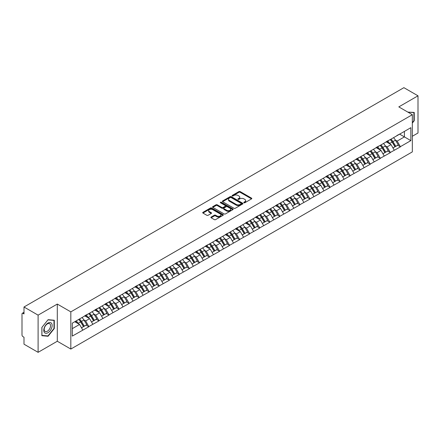 <?xml version="1.0" encoding="UTF-8"?>
<svg xmlns="http://www.w3.org/2000/svg" width="440" height="440" viewBox="0 0 440 440"><rect width="100%" height="100%" fill="white"/><g stroke="black" fill="none" stroke-linecap="round" stroke-linejoin="round"><path stroke-width="0.66" d="M243.947 202.757A0.627 0.363 0 0 0 244.833 202.757L251.548 198.875A0.896 0.517 0 0 0 251.812 198.512A0.896 0.517 0 0 0 251.548 198.149L240.169 191.576A0.896 0.517 0 0 0 238.904 191.576L232.188 195.454A0.627 0.363 0 0 0 233.073 195.965L233.943 195.465A2.86 1.65 0 0 1 237.99 195.465L238.937 196.014A2.86 1.65 0 0 1 239.773 197.181A2.86 1.65 0 0 1 238.937 198.347L238.068 198.853A0.627 0.363 0 0 0 238.953 199.359L239.822 198.858A2.86 1.65 0 0 1 243.87 198.858L244.816 199.408A2.86 1.65 0 0 1 245.652 200.574A2.86 1.65 0 0 1 244.816 201.74L243.947 202.246A0.627 0.363 0 0 0 243.947 202.757L243.947 202.246M211.151 217.058A0.896 0.517 0 0 0 210.887 217.421A0.896 0.517 0 0 0 211.151 217.784L214.341 219.626A0.896 0.517 0 0 0 215.606 219.626L223.069 215.32A0.896 0.517 0 0 0 223.328 214.957A0.896 0.517 0 0 0 223.069 214.594L211.69 208.021A0.896 0.517 0 0 0 210.424 208.021L202.961 212.328A0.896 0.517 0 0 0 202.703 212.691A0.896 0.517 0 0 0 202.961 213.059L206.816 215.287A0.896 0.517 0 0 0 208.082 215.287L211.277 213.444A0.896 0.517 0 0 0 211.536 213.076A0.896 0.517 0 0 0 211.277 212.713L209.363 211.607A2.393 1.381 0 0 1 208.665 210.634A2.393 1.381 0 0 1 210.139 209.358A2.393 1.381 0 0 1 212.746 209.655L220.237 213.978A2.393 1.381 0 0 1 220.941 214.957A2.393 1.381 0 0 1 219.461 216.233A2.393 1.381 0 0 1 216.854 215.936L215.606 215.21A0.896 0.517 0 0 0 214.341 215.21L211.151 217.058L211.151 217.784M57.299 304.062L38.104 315.145L23.997 306.999L403.893 87.67L418 95.81L398.805 106.893L412.33 114.703L70.824 311.872L57.299 304.062L57.299 341.248L70.824 349.058L70.824 311.872M234.003 208.274A0.896 0.517 0 0 0 235.268 208.274L242.732 203.968A0.896 0.517 0 0 0 242.99 203.605A0.896 0.517 0 0 0 242.732 203.242L231.352 196.669A0.896 0.517 0 0 0 230.087 196.669L222.624 200.976A0.896 0.517 0 0 0 222.365 201.339A0.896 0.517 0 0 0 222.624 201.707L234.003 208.274M220.693 202.889A0.627 0.363 0 0 1 221.331 202.978L221.331 202.235L232.898 208.918A0.896 0.517 0 0 1 233.162 209.281A0.896 0.517 0 0 1 232.898 209.644L225.44 213.95A0.896 0.517 0 0 1 224.174 213.95L212.795 207.383L215.985 205.552L215.985 204.809L212.795 206.652A0.896 0.517 0 0 0 212.531 207.014A0.896 0.517 0 0 0 212.795 207.383L212.795 206.652M215.985 205.552A0.896 0.517 0 0 1 217.25 205.552L217.25 204.809A0.896 0.517 0 0 0 215.985 204.809M217.25 204.809L221.865 207.471A0.896 0.517 0 0 0 223.13 207.471L225.247 206.25A0.896 0.517 0 0 0 225.511 205.887A0.896 0.517 0 0 0 225.247 205.519L220.446 202.747A0.627 0.363 0 0 1 221.331 202.235M70.824 349.058L412.33 151.894L412.33 114.703M78.727 319.435A6.105 3.526 -120 0 1 80.817 321.877L83.661 326.574L86.141 325.138L88.891 326.728L85.668 320.925L83.886 319.897M88.891 326.728L72.303 336.083L72.303 323.142L410.85 127.683L410.85 140.624L400.384 146.669L397.161 141.086L395.379 140.058M390.22 139.596A6.105 3.526 -120 0 1 392.31 142.038L395.153 146.735L397.634 145.299L400.384 146.669M400.384 146.889L390.335 152.465L387.118 146.889L385.33 145.86M380.171 145.393A6.105 3.526 -120 0 1 382.261 147.84L385.105 152.531L387.585 151.102L390.335 152.465M390.335 152.691L380.286 158.268L377.069 152.691L375.282 151.663M370.123 151.195A6.105 3.526 -120 0 1 372.213 153.637L375.056 158.334L377.536 156.904L380.286 158.268M380.286 158.494L370.238 164.071L367.021 158.494L365.233 157.46M360.074 156.998A6.105 3.526 -120 0 1 362.164 159.44L365.007 164.137L367.488 162.707L370.238 164.071M370.238 164.296L360.19 169.873L356.972 164.291L355.185 163.262M350.026 162.8A6.105 3.526 -120 0 1 352.116 165.242L354.959 169.939L357.44 168.504L360.19 169.873M360.19 170.093L350.141 175.67L346.923 170.093L345.136 169.065M339.977 168.603A6.105 3.526 -120 0 1 342.067 171.045L344.911 175.742L347.391 174.306L350.141 175.67M350.141 175.896L340.093 181.472L336.875 175.896L335.088 174.867M329.929 174.399A6.105 3.526 -120 0 1 332.019 176.841L334.862 181.538L337.343 180.109L340.093 181.472M340.093 181.698L330.044 187.275L326.827 181.698L325.039 180.67M319.88 180.202A6.105 3.526 -120 0 1 321.97 182.644L324.814 187.341L327.294 185.911L330.044 187.275M330.044 187.501L320.001 193.078L316.778 187.501L314.996 186.466M309.832 186.005A6.105 3.526 -120 0 1 311.922 188.447L314.765 193.144L317.245 191.714L320.001 193.078M320.001 193.298L309.952 198.88L306.73 193.298L304.948 192.269M299.783 191.807A6.105 3.526 -120 0 1 301.873 194.249L304.716 198.946L307.197 197.511L309.952 198.88M309.952 199.1L299.904 204.677L296.681 199.1L294.899 198.072M289.735 197.604A6.105 3.526 -120 0 1 291.825 200.052L294.673 204.743L297.149 203.313L299.904 204.677M299.904 204.903L289.856 210.48L286.632 204.903L284.851 203.874M279.692 203.406A6.105 3.526 -120 0 1 281.776 205.849L284.625 210.546L287.1 209.115L289.856 210.48M289.856 210.705L279.807 216.282L276.584 210.705L274.802 209.671M269.643 209.209A6.105 3.526 -120 0 1 271.733 211.651L274.577 216.348L277.057 214.918L279.807 216.282M279.807 216.502L269.759 222.085L266.536 216.502L264.754 215.474M259.595 215.012A6.105 3.526 -120 0 1 261.685 217.454L264.528 222.151L267.009 220.715L269.759 222.085M269.759 222.305L259.71 227.882L256.487 222.305L254.705 221.276M249.546 220.809A6.105 3.526 -120 0 1 251.636 223.256L254.48 227.948L256.96 226.518L259.71 227.882M259.71 228.107L249.662 233.684L246.439 228.107L244.657 227.079M239.498 226.611A6.105 3.526 -120 0 1 241.588 229.053L244.431 233.75L246.912 232.32L249.662 233.684M249.662 233.91L239.613 239.487L236.39 233.91L234.608 232.876M229.449 232.414A6.105 3.526 -120 0 1 231.539 234.856L234.382 239.553L236.863 238.123L239.613 239.487M239.613 239.712L229.565 245.289L226.347 239.712L224.56 238.678M219.401 238.216A6.105 3.526 -120 0 1 221.49 240.658L224.334 245.355L226.815 243.92L229.565 245.289M229.565 245.509L219.516 251.091L216.299 245.509L214.511 244.481M209.352 244.019A6.105 3.526 -120 0 1 211.442 246.461L214.286 251.157L216.766 249.722L219.516 251.091M219.516 251.312L209.468 256.889L206.25 251.312L204.463 250.283M199.304 249.816A6.105 3.526 -120 0 1 201.394 252.258L204.237 256.954L206.718 255.525L209.468 256.889M209.468 257.114L199.419 262.691L196.202 257.114L194.414 256.086M189.255 255.618A6.105 3.526 -120 0 1 191.345 258.06L194.189 262.757L196.669 261.327L199.419 262.691M199.419 262.916L189.371 268.494L186.153 262.916L184.365 261.882M179.207 261.421A6.105 3.526 -120 0 1 181.297 263.863L184.14 268.56L186.621 267.13L189.371 268.494M189.371 268.714L179.322 274.296L176.105 268.714L174.317 267.685M169.158 267.223A6.105 3.526 -120 0 1 171.248 269.665L174.091 274.362L176.572 272.927L179.322 274.296M179.322 274.516L169.274 280.093L166.056 274.516L164.274 273.488M159.11 273.02A6.105 3.526 -120 0 1 161.2 275.468L164.043 280.159L166.524 278.729L169.274 280.093M169.274 280.319L159.231 285.895L156.007 280.319L154.226 279.29M149.061 278.822A6.105 3.526 -120 0 1 151.151 281.264L153.995 285.962L156.475 284.532L159.231 285.895M159.231 286.121L149.182 291.698L145.959 286.121L144.177 285.087M139.013 284.625A6.105 3.526 -120 0 1 141.103 287.067L143.952 291.764L146.427 290.334L149.182 291.698M149.182 291.918L139.133 297.5L135.911 291.918L134.129 290.889M128.97 290.428A6.105 3.526 -120 0 1 131.054 292.87L133.903 297.567L136.378 296.131L139.133 297.5M139.133 297.721L129.085 303.298L125.862 297.721L124.08 296.692M118.921 296.225A6.105 3.526 -120 0 1 121.005 298.672L123.855 303.369L126.335 301.934L129.085 303.298M129.085 303.523L119.037 309.1L115.814 303.523L114.032 302.495M108.873 302.027A6.105 3.526 -120 0 1 110.963 304.469L113.806 309.166L116.287 307.736L119.037 309.1M119.037 309.326L108.988 314.902L105.765 309.326L103.983 308.291M98.824 307.83A6.105 3.526 -120 0 1 100.914 310.272L103.758 314.969L106.238 313.539L108.988 314.902M108.988 315.128L98.939 320.705L95.717 315.128L93.934 314.094M88.776 313.632A6.105 3.526 -120 0 1 90.866 316.074L93.709 320.771L96.189 319.341L98.939 320.705M98.939 320.925L88.891 326.507M85.476 315.31L88.891 313.566M85.668 320.925L89.601 318.659L84.639 315.793M92.818 324.236L89.601 318.659M95.524 309.513L98.939 307.764M95.717 315.128L99.649 312.857L94.688 309.991M102.867 318.434L99.649 312.857M105.573 303.71L108.988 301.961M105.765 309.326L109.698 307.054L104.737 304.194M112.915 312.637L109.698 307.054M115.621 297.908L119.037 296.159M115.814 303.523L119.746 301.257L114.785 298.392M122.964 306.834L119.746 301.257M125.67 292.105L129.085 290.356M125.862 297.721L129.795 295.455L124.834 292.589M133.012 301.032L129.795 295.455M135.718 286.303L139.133 284.559M135.911 291.918L139.843 289.652L134.882 286.786M143.061 295.229L139.843 289.652M145.767 280.506L149.182 278.757M145.959 286.121L149.886 283.85L144.93 280.99M153.109 289.427L149.886 283.85M155.815 274.703L159.231 272.954M156.007 280.319L159.935 278.047L154.979 275.187M163.157 283.63L159.935 278.047M165.864 268.901L169.274 267.152M166.056 274.516L169.983 272.25L165.028 269.385M173.206 277.827L169.983 272.25M175.912 263.098L179.322 261.355M176.105 268.714L180.031 266.447L175.071 263.582M183.255 272.024L180.031 266.447M185.961 257.301L189.371 255.552M186.153 262.916L190.08 260.645L185.119 257.785M193.303 266.222L190.08 260.645M196.009 251.499L199.419 249.75M196.202 257.114L200.129 254.843L195.168 251.983M203.352 260.425L200.129 254.843M206.058 245.696L209.468 243.947M206.25 251.312L210.177 249.046L205.216 246.18M213.4 254.623L210.177 249.046M216.101 239.894L219.516 238.15M216.299 245.509L220.226 243.243L215.264 240.378M223.448 248.82L220.226 243.243M226.149 234.097L229.565 232.348M226.347 239.712L230.274 237.441L225.313 234.575M233.492 243.018L230.274 237.441M236.198 228.294L239.613 226.545M236.39 233.91L240.323 231.638L235.362 228.778M243.54 237.221L240.323 231.638M246.246 222.492L249.662 220.743M246.439 228.107L250.371 225.841L245.41 222.976M253.589 231.418L250.371 225.841M256.295 216.689L259.71 214.94M256.487 222.305L260.42 220.039L255.459 217.173M263.637 225.615L260.42 220.039M266.343 210.887L269.759 209.143M266.536 216.502L270.468 214.236L265.507 211.371M273.686 219.813L270.468 214.236M276.392 205.09L279.807 203.34M276.584 210.705L280.517 208.434L275.555 205.573M283.734 214.011L280.517 208.434M286.44 199.287L289.856 197.538M286.632 204.903L290.565 202.631L285.604 199.771M293.783 208.214L290.565 202.631M296.489 193.485L299.904 191.736M296.681 199.1L300.608 196.834L295.652 193.969M303.831 202.411L300.608 196.834M306.537 187.682L309.952 185.939M306.73 193.298L310.657 191.031L305.701 188.166M313.88 196.609L310.657 191.031M316.586 181.885L320.001 180.136M316.778 187.501L320.705 185.229L315.75 182.369M323.928 190.806L320.705 185.229M326.634 176.083L330.044 174.334M326.827 181.698L330.754 179.427L325.798 176.566M333.977 185.009L330.754 179.427M336.683 170.28L340.093 168.531M336.875 175.896L340.802 173.63L335.841 170.764M344.025 179.207L340.802 173.63M346.731 164.478L350.141 162.729M346.923 170.093L350.851 167.827L345.889 164.962M354.074 173.404L350.851 167.827M356.78 158.68L360.19 156.931M356.972 164.291L360.899 162.024L355.938 159.159M364.122 167.602L360.899 162.024M366.828 152.878L370.238 151.129M367.021 158.494L370.948 156.222L365.986 153.362M374.171 161.799L370.948 156.222M376.871 147.076L380.286 145.327M377.069 152.691L380.996 150.425L376.035 147.56M384.219 156.002L380.996 150.425M386.92 141.273L390.335 139.524M387.118 146.889L391.045 144.623L386.084 141.757M394.262 150.2L391.045 144.623M396.968 135.471L400.384 133.727M397.161 141.086L404.41 136.906L404.41 131.401L410.85 127.683M399.641 134.151L410.85 140.624M412.33 136.274L418 133.001L418 95.81M38.104 315.145L38.104 352.33L23.997 344.19L23.997 337.233L22.968 336.639A1.364 0.786 -120 0 1 22 334.966L22 313.918A1.364 0.786 -120 0 1 22.28 313.291A1.364 0.786 -120 0 1 22.968 313.357L23.997 313.957L23.997 306.999M38.104 352.33L57.299 341.248M72.303 328.642L79.552 324.462L74.784 321.706M82.77 330.039L79.552 324.462M392.167 142.148L392.486 142.329M382.118 147.945L382.437 148.132M372.07 153.747L372.389 153.934M362.021 159.549L362.34 159.731M351.973 165.352L352.292 165.534M341.924 171.155L342.243 171.336M331.875 176.952L332.195 177.139M321.827 182.754L322.146 182.941M311.784 188.556L312.103 188.738M301.736 194.359L302.055 194.541M291.687 200.156L292.006 200.343M281.639 205.959L281.958 206.146M271.59 211.761L271.909 211.943M261.541 217.564L261.861 217.745M251.493 223.361L251.812 223.548M241.445 229.163L241.764 229.35M231.396 234.966L231.715 235.147M221.348 240.768L221.667 240.95M211.299 246.571L211.618 246.752M201.251 252.368L201.57 252.555M191.202 258.17L191.521 258.357M181.154 263.973L181.472 264.154M171.105 269.775L171.424 269.957M161.062 275.572L161.381 275.759M151.014 281.375L151.333 281.562M140.965 287.177L141.284 287.359M130.917 292.98L131.236 293.161M120.868 298.777L121.187 298.964M110.82 304.579L111.139 304.766M100.771 310.382L101.09 310.569M90.722 316.184L91.042 316.366M80.674 321.986L80.993 322.168M412.33 123.09L414.233 120.725L414.233 112.437L407.836 112.107M54.302 320.243L48.087 319.688L41.871 327.421L41.871 335.704L48.087 336.259L54.302 328.532L54.302 320.243M244.195 202.846L244.816 202.488A2.86 1.65 0 0 0 245.652 201.316L245.652 200.574M239.773 197.181L239.773 197.923A2.86 1.65 0 0 1 238.937 199.089L238.315 199.447M251.548 198.149L251.548 198.875L240.169 192.319A0.896 0.517 0 0 0 238.904 192.319L232.436 196.053M242.721 203.979L231.352 197.412A0.896 0.517 0 0 0 230.087 197.412L222.635 201.713M241.148 203.858A0.627 0.363 0 0 0 241.148 203.346L231.16 197.582A0.627 0.363 0 0 0 230.274 197.582L229.356 198.11A2.86 1.65 0 0 0 228.52 199.276A2.86 1.65 0 0 0 229.356 200.448L236.187 204.391A2.86 1.65 0 0 0 240.235 204.391L241.148 203.858L241.148 204.606A0.627 0.363 0 0 0 241.335 204.347L241.335 203.605M228.52 199.276L228.52 200.024A2.86 1.65 0 0 0 229.356 201.19L229.356 200.448M241.148 204.606L240.235 205.134A2.86 1.65 0 0 1 236.187 205.134L229.356 201.19M217.25 205.552L221.865 208.219A0.896 0.517 0 0 0 223.13 208.219L225.247 206.993A0.896 0.517 0 0 0 225.511 206.63L225.511 205.887M221.331 202.978L232.887 209.655M226.655 210.238A2.393 1.381 0 0 0 229.262 210.54A2.393 1.381 0 0 0 230.736 209.264A2.393 1.381 0 0 0 230.038 208.285L227.398 206.762A0.896 0.517 0 0 0 226.132 206.762L224.015 207.983A0.896 0.517 0 0 0 223.751 208.351A0.896 0.517 0 0 0 224.015 208.714L226.655 210.238L226.655 210.98A2.393 1.381 0 0 0 229.262 211.282A2.393 1.381 0 0 0 230.736 210.007L230.736 209.264M223.751 208.351L223.751 209.094A0.896 0.517 0 0 0 224.015 209.457L224.015 208.714M226.655 210.98L224.015 209.457M220.941 214.957L220.941 215.699A2.393 1.381 0 0 1 219.461 216.975A2.393 1.381 0 0 1 216.854 216.678L215.606 215.958A0.896 0.517 0 0 0 214.341 215.958L211.162 217.795M208.665 210.634L208.665 211.376A2.393 1.381 0 0 0 209.363 212.35L209.363 211.607M211.266 213.45L209.363 212.35M223.058 215.331L211.69 208.764A0.896 0.517 0 0 0 210.424 208.764L202.972 213.065M413.908 120.538L414.233 120.725M53.983 328.345L54.302 328.532M47.432 335.88L48.087 336.259M393.486 137.704A7.469 4.312 60 0 1 395.445 140.168L392.964 141.597A7.469 4.312 -120 0 0 391.006 139.139M392.964 141.597L395.813 146.295L398.288 144.864L395.445 140.168M395.153 146.735L395.813 146.295M397.634 145.299L398.288 144.864M386.738 141.378A6.105 3.526 60 0 1 388.421 143.105M387.69 141.053A7.469 4.312 60 0 1 389.648 143.517L389.928 143.979M392.986 147.983L394.972 146.779L392.128 142.082A7.469 4.312 -120 0 0 390.17 139.623M394.972 146.779L392.959 147.939M383.438 143.506A7.469 4.312 60 0 1 385.396 145.97L382.916 147.4A7.469 4.312 -120 0 0 380.963 144.941M382.916 147.4L385.764 152.097L388.24 150.667L385.396 145.97M385.105 152.531L385.764 152.097M387.585 151.102L388.24 150.667M376.69 147.18A6.105 3.526 60 0 1 378.373 148.907M377.641 146.856A7.469 4.312 60 0 1 379.599 149.314L379.88 149.776M382.938 153.786L384.923 152.581L382.08 147.884A7.469 4.312 -120 0 0 380.122 145.42M384.923 152.581L382.91 153.742M373.389 149.309A7.469 4.312 60 0 1 375.348 151.773L372.867 153.203A7.469 4.312 -120 0 0 370.915 150.739M372.867 153.203L375.716 157.899L378.197 156.464L375.348 151.773M375.056 158.334L375.716 157.899M377.536 156.904L378.197 156.464M366.641 152.982A6.105 3.526 60 0 1 368.324 154.71M367.593 152.658A7.469 4.312 60 0 1 369.55 155.117L369.831 155.579M372.889 159.588L374.875 158.384L372.031 153.687A7.469 4.312 -120 0 0 370.073 151.222M374.875 158.384L372.867 159.544M363.347 155.111A7.469 4.312 60 0 1 365.299 157.57L362.824 159.005A7.469 4.312 -120 0 0 360.866 156.541M362.824 159.005L365.668 163.702L368.148 162.267L365.299 157.57M365.007 164.137L365.668 163.702M367.488 162.707L368.148 162.267M356.593 158.785A6.105 3.526 60 0 1 358.276 160.512M357.55 158.455A7.469 4.312 60 0 1 359.502 160.919L359.783 161.381M362.841 165.385L364.826 164.18L361.983 159.489A7.469 4.312 -120 0 0 360.025 157.025M364.826 164.18L362.819 165.347M353.298 160.913A7.469 4.312 60 0 1 355.25 163.372L352.776 164.802A7.469 4.312 -120 0 0 350.818 162.344M352.776 164.802L355.619 169.499L358.1 168.069L355.25 163.372M354.959 169.939L355.619 169.499M357.44 168.504L358.1 168.069M346.544 164.588A6.105 3.526 60 0 1 348.227 166.315M347.501 164.257A7.469 4.312 60 0 1 349.454 166.722L349.734 167.184M352.792 171.188L354.783 169.983L351.934 165.286A7.469 4.312 -120 0 0 349.976 162.828M354.783 169.983L352.77 171.144M343.25 166.711A7.469 4.312 60 0 1 345.208 169.174L342.727 170.605A7.469 4.312 -120 0 0 340.769 168.146M342.727 170.605L345.57 175.302L348.051 173.871L345.208 169.174M344.911 175.742L345.57 175.302M347.391 174.306L348.051 173.871M336.495 170.385A6.105 3.526 60 0 1 338.179 172.112M337.452 170.06A7.469 4.312 60 0 1 339.411 172.519L339.691 172.986M342.743 176.99L344.735 175.786L341.886 171.089A7.469 4.312 -120 0 0 339.933 168.63M344.735 175.786L342.722 176.946M407.847 112.118L413.908 112.602L413.908 120.632L412.33 122.595M413.512 112.376L413.908 112.602M44.33 332.409A5.924 3.421 120 0 0 50.05 330.88A5.924 3.421 120 0 0 51.585 323.389A5.924 3.421 120 0 0 45.865 324.923A5.924 3.421 120 0 0 44.33 332.409M44.627 330.974A4.483 2.591 120 0 0 45.128 331.441A4.483 2.591 120 0 0 49.302 329.351A4.483 2.591 120 0 0 50.116 324.148A4.483 2.591 120 0 0 49.61 323.68A4.483 2.591 120 0 0 45.441 325.77A4.483 2.591 120 0 0 44.627 330.974M47.96 319.869L53.983 320.408L53.983 328.438L47.96 335.929L41.938 335.39L41.938 327.36L47.944 319.864M53.581 320.177L53.983 320.408M333.201 172.513A7.469 4.312 60 0 1 335.159 174.977L332.679 176.407A7.469 4.312 -120 0 0 330.721 173.943M332.679 176.407L335.522 181.104L338.002 179.674L335.159 174.977M334.862 181.538L335.522 181.104M337.343 180.109L338.002 179.674M326.447 176.187A6.105 3.526 60 0 1 328.13 177.914M327.404 175.863A7.469 4.312 60 0 1 329.362 178.321L329.643 178.783M332.695 182.793L334.686 181.588L331.837 176.891A7.469 4.312 -120 0 0 329.885 174.427M334.686 181.588L332.673 182.749M323.152 178.316A7.469 4.312 60 0 1 325.111 180.774L322.63 182.21A7.469 4.312 -120 0 0 320.672 179.746M322.63 182.21L325.474 186.906L327.954 185.471L325.111 180.774M324.814 187.341L325.474 186.906M327.294 185.911L327.954 185.471M316.399 181.99A6.105 3.526 60 0 1 318.087 183.716M317.356 181.66A7.469 4.312 60 0 1 319.314 184.124L319.594 184.586M322.647 188.595L324.638 187.391L321.794 182.694A7.469 4.312 -120 0 0 319.836 180.23M324.638 187.391L322.625 188.551M313.104 184.118A7.469 4.312 60 0 1 315.062 186.577L312.582 188.007A7.469 4.312 -120 0 0 310.624 185.548M312.582 188.007L315.425 192.704L317.906 191.274L315.062 186.577M314.765 193.144L315.425 192.704M317.245 191.714L317.906 191.274M306.35 187.792A6.105 3.526 60 0 1 308.039 189.519M307.307 187.462A7.469 4.312 60 0 1 309.265 189.926L309.546 190.388M312.598 194.392L314.589 193.188L311.745 188.49A7.469 4.312 -120 0 0 309.788 186.032M314.589 193.188L312.576 194.354M303.055 189.915A7.469 4.312 60 0 1 305.014 192.379L302.533 193.809A7.469 4.312 -120 0 0 300.575 191.351M302.533 193.809L305.377 198.506L307.857 197.076L305.014 192.379M304.716 198.946L305.377 198.506M307.197 197.511L307.857 197.076M296.307 193.589A6.105 3.526 60 0 1 297.99 195.316M297.259 193.264A7.469 4.312 60 0 1 299.216 195.723L299.497 196.191M302.55 200.195L304.541 198.99L301.697 194.293A7.469 4.312 -120 0 0 299.739 191.835M304.541 198.99L302.527 200.151M293.007 195.718A7.469 4.312 60 0 1 294.965 198.181L292.485 199.612A7.469 4.312 -120 0 0 290.527 197.148M292.485 199.612L295.328 204.309L297.809 202.879L294.965 198.181M294.673 204.743L295.328 204.309M297.149 203.313L297.809 202.879M286.259 199.392A6.105 3.526 60 0 1 287.942 201.119M287.21 199.067A7.469 4.312 60 0 1 289.168 201.526L289.449 201.988M292.507 205.997L294.492 204.793L291.649 200.096A7.469 4.312 -120 0 0 289.691 197.632M294.492 204.793L292.479 205.953M282.959 201.52A7.469 4.312 60 0 1 284.916 203.979L282.436 205.414A7.469 4.312 -120 0 0 280.478 202.95M282.436 205.414L285.28 210.111L287.76 208.676L284.916 203.979M284.625 210.546L285.28 210.111M287.1 209.115L287.76 208.676M276.21 205.194A6.105 3.526 60 0 1 277.893 206.921M277.162 204.864A7.469 4.312 60 0 1 279.12 207.328L279.4 207.79M282.458 211.799L284.444 210.595L281.6 205.898A7.469 4.312 -120 0 0 279.642 203.434M284.444 210.595L282.43 211.756M272.91 207.323A7.469 4.312 60 0 1 274.868 209.781L272.388 211.216A7.469 4.312 -120 0 0 270.43 208.753M272.388 211.216L275.231 215.908L277.712 214.478L274.868 209.781M274.577 216.348L275.231 215.908M277.057 214.918L277.712 214.478M266.162 210.997A6.105 3.526 60 0 1 267.845 212.724M267.113 210.667A7.469 4.312 60 0 1 269.071 213.131L269.352 213.593M272.41 217.597L274.395 216.392L271.552 211.695A7.469 4.312 -120 0 0 269.594 209.237M274.395 216.392L272.382 217.558M262.862 213.12A7.469 4.312 60 0 1 264.82 215.584L262.339 217.014A7.469 4.312 -120 0 0 260.381 214.555M262.339 217.014L265.183 221.711L267.663 220.281L264.82 215.584M264.528 222.151L265.183 221.711M267.009 220.715L267.663 220.281M256.113 216.799A6.105 3.526 60 0 1 257.796 218.521M257.065 216.469A7.469 4.312 60 0 1 259.023 218.933L259.303 219.395M262.361 223.399L264.346 222.195L261.503 217.498A7.469 4.312 -120 0 0 259.545 215.039M264.346 222.195L262.334 223.355M252.813 218.922A7.469 4.312 60 0 1 254.771 221.386L252.291 222.816A7.469 4.312 -120 0 0 250.333 220.358M252.291 222.816L255.134 227.513L257.615 226.083L254.771 221.386M254.48 227.948L255.134 227.513M256.96 226.518L257.615 226.083M246.065 222.596A6.105 3.526 60 0 1 247.748 224.323M247.016 222.272A7.469 4.312 60 0 1 248.974 224.73L249.255 225.198M252.313 229.202L254.298 227.997L251.455 223.3A7.469 4.312 -120 0 0 249.497 220.836M254.298 227.997L252.285 229.157M242.764 224.725A7.469 4.312 60 0 1 244.723 227.189L242.242 228.619A7.469 4.312 -120 0 0 240.284 226.155M242.242 228.619L245.086 233.316L247.566 231.88L244.723 227.189M244.431 233.75L245.086 233.316M246.912 232.32L247.566 231.88M236.016 228.399A6.105 3.526 60 0 1 237.699 230.126M236.968 228.074A7.469 4.312 60 0 1 238.926 230.532L239.206 230.995M242.264 235.004L244.25 233.799L241.406 229.103A7.469 4.312 -120 0 0 239.448 226.639M244.25 233.799L242.237 234.96M232.716 230.527A7.469 4.312 60 0 1 234.674 232.986L232.194 234.421A7.469 4.312 -120 0 0 230.236 231.957M232.194 234.421L235.043 239.118L237.518 237.683L234.674 232.986M234.382 239.553L235.043 239.118M236.863 238.123L237.518 237.683M225.968 234.201A6.105 3.526 60 0 1 227.651 235.928M226.919 233.871A7.469 4.312 60 0 1 228.877 236.335L229.157 236.797M232.216 240.806L234.201 239.597L231.358 234.905A7.469 4.312 -120 0 0 229.4 232.441M234.201 239.597L232.188 240.763M222.668 236.33A7.469 4.312 60 0 1 224.626 238.788L222.145 240.218A7.469 4.312 -120 0 0 220.193 237.76M222.145 240.218L224.994 244.915L227.469 243.485L224.626 238.788M224.334 245.355L224.994 244.915M226.815 243.92L227.469 243.485M215.919 240.004A6.105 3.526 60 0 1 217.602 241.731M216.871 239.674A7.469 4.312 60 0 1 218.829 242.138L219.109 242.6M222.167 246.604L224.153 245.399L221.309 240.702A7.469 4.312 -120 0 0 219.351 238.244M224.153 245.399L222.139 246.56M212.619 242.127A7.469 4.312 60 0 1 214.577 244.591L212.102 246.021A7.469 4.312 -120 0 0 210.144 243.562M212.102 246.021L214.946 250.718L217.426 249.288L214.577 244.591M214.286 251.157L214.946 250.718M216.766 249.722L217.426 249.288M205.871 245.801A6.105 3.526 60 0 1 207.554 247.528M206.822 245.476A7.469 4.312 60 0 1 208.78 247.935L209.061 248.402M212.119 252.406L214.104 251.202L211.261 246.505A7.469 4.312 -120 0 0 209.303 244.046M214.104 251.202L212.097 252.362M202.576 247.929A7.469 4.312 60 0 1 204.529 250.393L202.054 251.823A7.469 4.312 -120 0 0 200.096 249.359M202.054 251.823L204.897 256.52L207.378 255.09L204.529 250.393M204.237 256.954L204.897 256.52M206.718 255.525L207.378 255.09M195.822 251.603A6.105 3.526 60 0 1 197.505 253.33M196.779 251.279A7.469 4.312 60 0 1 198.732 253.737L199.012 254.199M202.07 258.209L204.056 257.004L201.212 252.307A7.469 4.312 -120 0 0 199.254 249.843M204.056 257.004L202.048 258.165M192.528 253.732A7.469 4.312 60 0 1 194.486 256.19L192.005 257.626A7.469 4.312 -120 0 0 190.047 255.162M192.005 257.626L194.849 262.322L197.329 260.887L194.486 256.19M194.189 262.757L194.849 262.322M196.669 261.327L197.329 260.887M185.774 257.406A6.105 3.526 60 0 1 187.457 259.132M186.731 257.076A7.469 4.312 60 0 1 188.689 259.54L188.969 260.002M192.022 264.011L194.013 262.807L191.163 258.11A7.469 4.312 -120 0 0 189.206 255.646M194.013 262.807L192 263.967M182.479 259.534A7.469 4.312 60 0 1 184.437 261.993L181.957 263.428A7.469 4.312 -120 0 0 179.999 260.964M181.957 263.428L184.8 268.12L187.281 266.69L184.437 261.993M184.14 268.56L184.8 268.12M186.621 267.13L187.281 266.69M175.725 263.208A6.105 3.526 60 0 1 177.408 264.935M176.682 262.878A7.469 4.312 60 0 1 178.64 265.342L178.921 265.804M181.973 269.808L183.964 268.603L181.115 263.906A7.469 4.312 -120 0 0 179.163 261.448M183.964 268.603L181.951 269.77M172.43 265.331A7.469 4.312 60 0 1 174.389 267.795L171.908 269.225A7.469 4.312 -120 0 0 169.95 266.767M171.908 269.225L174.752 273.922L177.232 272.492L174.389 267.795M174.091 274.362L174.752 273.922M176.572 272.927L177.232 272.492M165.677 269.005A6.105 3.526 60 0 1 167.36 270.732M166.634 268.68A7.469 4.312 60 0 1 168.591 271.145L168.872 271.607M171.924 275.611L173.916 274.406L171.072 269.709A7.469 4.312 -120 0 0 169.114 267.251M173.916 274.406L171.903 275.567M162.382 271.134A7.469 4.312 60 0 1 164.34 273.598L161.86 275.028A7.469 4.312 -120 0 0 159.902 272.569M161.86 275.028L164.703 279.725L167.184 278.295L164.34 273.598M164.043 280.159L164.703 279.725M166.524 278.729L167.184 278.295M155.628 274.808A6.105 3.526 60 0 1 157.316 276.535M156.585 274.483A7.469 4.312 60 0 1 158.543 276.942L158.823 277.404M161.876 281.413L163.867 280.209L161.024 275.512A7.469 4.312 -120 0 0 159.066 273.048M163.867 280.209L161.854 281.369M152.334 276.936A7.469 4.312 60 0 1 154.291 279.4L151.811 280.83A7.469 4.312 -120 0 0 149.853 278.366M151.811 280.83L154.655 285.527L157.135 284.091L154.291 279.4M153.995 285.962L154.655 285.527M156.475 284.532L157.135 284.091M145.585 280.61A6.105 3.526 60 0 1 147.268 282.337M146.537 280.28A7.469 4.312 60 0 1 148.495 282.744L148.775 283.206M151.828 287.216L153.819 286.011L150.975 281.314A7.469 4.312 -120 0 0 149.017 278.85M153.819 286.011L151.805 287.172M142.285 282.739A7.469 4.312 60 0 1 144.243 285.197L141.763 286.632A7.469 4.312 -120 0 0 139.805 284.168M141.763 286.632L144.606 291.33L147.087 289.894L144.243 285.197M143.952 291.764L144.606 291.33M146.427 290.334L147.087 289.894M135.537 286.413A6.105 3.526 60 0 1 137.22 288.139M136.488 286.083A7.469 4.312 60 0 1 138.446 288.547L138.727 289.009M141.785 293.013L143.77 291.808L140.927 287.117A7.469 4.312 -120 0 0 138.969 284.652M143.77 291.808L141.757 292.974M132.237 288.541A7.469 4.312 60 0 1 134.195 291L131.714 292.43A7.469 4.312 -120 0 0 129.756 289.971M131.714 292.43L134.558 297.127L137.038 295.697L134.195 291M133.903 297.567L134.558 297.127M136.378 296.131L137.038 295.697M125.488 292.215A6.105 3.526 60 0 1 127.171 293.937M126.44 291.885A7.469 4.312 60 0 1 128.398 294.349L128.678 294.811M131.736 298.815L133.722 297.611L130.878 292.914A7.469 4.312 -120 0 0 128.92 290.455M133.722 297.611L131.709 298.771M122.188 294.338A7.469 4.312 60 0 1 124.146 296.802L121.666 298.232A7.469 4.312 -120 0 0 119.708 295.774M121.666 298.232L124.509 302.929L126.99 301.499L124.146 296.802M123.855 303.369L124.509 302.929M126.335 301.934L126.99 301.499M115.439 298.012A6.105 3.526 60 0 1 117.123 299.739M116.391 297.688A7.469 4.312 60 0 1 118.349 300.146L118.63 300.614M121.688 304.618L123.673 303.413L120.83 298.716A7.469 4.312 -120 0 0 118.872 296.252M123.673 303.413L121.66 304.574M112.139 300.141A7.469 4.312 60 0 1 114.097 302.605L111.617 304.034A7.469 4.312 -120 0 0 109.659 301.57M111.617 304.034L114.461 308.732L116.941 307.302L114.097 302.605M113.806 309.166L114.461 308.732M116.287 307.736L116.941 307.302M105.391 303.815A6.105 3.526 60 0 1 107.074 305.541M106.343 303.49A7.469 4.312 60 0 1 108.301 305.949L108.581 306.411M111.639 310.42L113.625 309.216L110.781 304.519A7.469 4.312 -120 0 0 108.823 302.055M113.625 309.216L111.612 310.376M102.091 305.943A7.469 4.312 60 0 1 104.049 308.402L101.569 309.837A7.469 4.312 -120 0 0 99.611 307.373M101.569 309.837L104.412 314.534L106.893 313.099L104.049 308.402M103.758 314.969L104.412 314.534M106.238 313.539L106.893 313.099M95.343 309.617A6.105 3.526 60 0 1 97.026 311.344M96.294 309.287A7.469 4.312 60 0 1 98.252 311.751L98.533 312.213M101.591 316.223L103.576 315.013L100.733 310.321A7.469 4.312 -120 0 0 98.775 307.857M103.576 315.013L101.563 316.179M92.043 311.745A7.469 4.312 60 0 1 94.001 314.204L91.52 315.634A7.469 4.312 -120 0 0 89.562 313.175M91.52 315.634L94.364 320.331L96.844 318.901L94.001 314.204M93.709 320.771L94.364 320.331M96.189 319.341L96.844 318.901M85.294 315.42A6.105 3.526 60 0 1 86.977 317.147M86.246 315.09A7.469 4.312 60 0 1 88.204 317.554L88.484 318.016M91.542 322.02L93.528 320.815L90.684 316.118A7.469 4.312 -120 0 0 88.726 313.659M93.528 320.815L91.514 321.981M81.994 317.543A7.469 4.312 60 0 1 83.952 320.007L81.472 321.437A7.469 4.312 -120 0 0 79.514 318.978M81.472 321.437L84.321 326.134L86.796 324.704L83.952 320.007M83.661 326.574L84.321 326.134M86.141 325.138L86.796 324.704M75.411 321.349A6.105 3.526 60 0 1 76.929 322.944M76.197 320.892A7.469 4.312 60 0 1 78.155 323.351L78.436 323.818M81.493 327.822L83.479 326.618L80.636 321.921A7.469 4.312 -120 0 0 78.678 319.462M83.479 326.618L81.466 327.778M23.997 312.763L22.968 313.357M244.816 202.488L244.816 201.74M238.068 199.359L238.068 198.853M238.937 199.089L238.937 198.347M232.188 195.965L232.188 195.454M238.904 192.319L238.904 191.576M240.169 192.319L240.169 191.576M222.624 201.707L222.624 200.976M230.087 197.412L230.087 196.669M231.352 197.412L231.352 196.669M242.732 203.968L242.732 203.242M236.187 205.134L236.187 204.391M240.235 205.134L240.235 204.391M221.865 208.219L221.865 207.471M223.13 208.219L223.13 207.471M225.247 206.993L225.247 206.25M232.898 209.644L232.898 208.918M214.341 215.958L214.341 215.21M215.606 215.958L215.606 215.21M216.854 216.678L216.854 215.936M211.277 213.444L211.277 212.713M202.961 213.059L202.961 212.328M210.424 208.764L210.424 208.021M211.69 208.764L211.69 208.021M223.069 215.32L223.069 214.594M392.128 142.082L389.648 143.517M382.08 147.884L379.599 149.314M372.031 153.687L369.55 155.117M361.983 159.489L359.502 160.919M351.934 165.286L349.454 166.722M341.886 171.089L339.411 172.519M331.837 176.891L329.362 178.321M321.794 182.694L319.314 184.124M311.745 188.49L309.265 189.926M301.697 194.293L299.216 195.723M291.649 200.096L289.168 201.526M281.6 205.898L279.12 207.328M271.552 211.695L269.071 213.131M261.503 217.498L259.023 218.933M251.455 223.3L248.974 224.73M241.406 229.103L238.926 230.532M231.358 234.905L228.877 236.335M221.309 240.702L218.829 242.138M211.261 246.505L208.78 247.935M201.212 252.307L198.732 253.737M191.163 258.11L188.689 259.54M181.115 263.906L178.64 265.342M171.072 269.709L168.591 271.145M161.024 275.512L158.543 276.942M150.975 281.314L148.495 282.744M140.927 287.117L138.446 288.547M130.878 292.914L128.398 294.349M120.83 298.716L118.349 300.146M110.781 304.519L108.301 305.949M100.733 310.321L98.252 311.751M90.684 316.118L88.204 317.554M80.636 321.921L78.155 323.351M23.997 312.301L22.28 313.291"/></g></svg>
